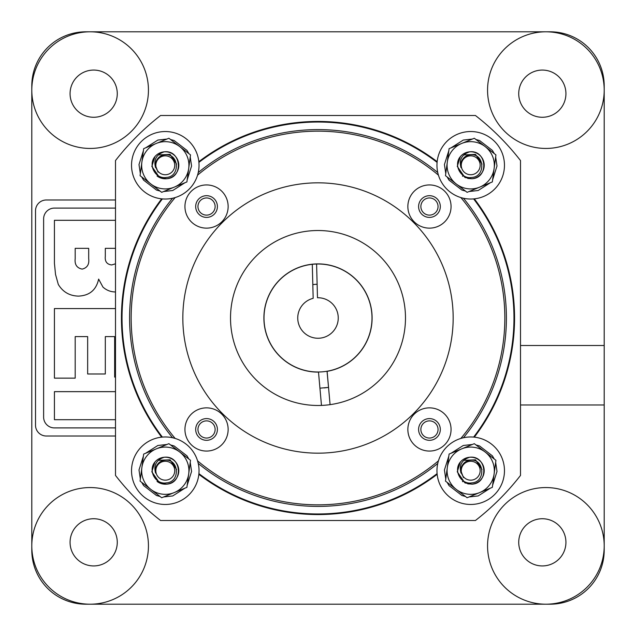 <?xml version="1.0" encoding="UTF-8"?>
<svg xmlns="http://www.w3.org/2000/svg" width="636" height="636" viewBox="0 0 636 636"><rect width="100%" height="100%" fill="white"/><g stroke="black" fill="none" stroke-linecap="round" stroke-linejoin="round"><path stroke-width="0.95" d="M520.502 345.507L604.2 345.507L604.2 85.796A53.996 53.996 0 0 0 550.204 31.8L85.796 31.8A53.996 53.996 0 0 0 31.8 85.796L31.8 550.204A53.996 53.996 0 0 0 85.796 604.2L90.121 604.2A58.321 58.321 0 0 0 148.442 545.879A58.321 58.321 0 0 0 90.121 487.558A58.321 58.321 0 0 0 31.8 545.879A58.321 58.321 0 0 0 90.121 604.2L545.879 604.2A58.321 58.321 0 0 0 604.2 545.879A58.321 58.321 0 0 0 545.879 487.558A58.321 58.321 0 0 0 487.558 545.879A58.321 58.321 0 0 0 545.879 604.2L550.204 604.2A53.996 53.996 0 0 0 604.2 550.204L604.2 345.507M604.2 404.973L520.502 404.973M429.459 420.873A8.586 8.586 0 0 0 420.873 429.459A8.586 8.586 0 0 0 429.459 438.045A8.586 8.586 0 0 0 438.045 429.459A8.586 8.586 0 0 0 429.459 420.873M206.541 420.873A8.586 8.586 0 0 0 197.955 429.459A8.586 8.586 0 0 0 206.541 438.045A8.586 8.586 0 0 0 215.127 429.459A8.586 8.586 0 0 0 206.541 420.873M206.541 197.955A8.586 8.586 0 0 0 197.955 206.541A8.586 8.586 0 0 0 206.541 215.127A8.586 8.586 0 0 0 215.127 206.541A8.586 8.586 0 0 0 206.541 197.955M93.667 70.071A23.596 23.596 0 0 0 70.071 93.667A23.596 23.596 0 0 0 93.667 117.27A23.596 23.596 0 0 0 117.27 93.667A23.596 23.596 0 0 0 93.667 70.071M542.333 70.071A23.596 23.596 0 0 0 518.73 93.667A23.596 23.596 0 0 0 542.333 117.27A23.596 23.596 0 0 0 565.929 93.667A23.596 23.596 0 0 0 542.333 70.071M542.333 518.73A23.596 23.596 0 0 0 518.73 542.333A23.596 23.596 0 0 0 542.333 565.929A23.596 23.596 0 0 0 565.929 542.333A23.596 23.596 0 0 0 542.333 518.73M429.459 197.955A8.586 8.586 0 0 0 420.873 206.541A8.586 8.586 0 0 0 429.459 215.127A8.586 8.586 0 0 0 438.045 206.541A8.586 8.586 0 0 0 429.459 197.955M93.667 518.73A23.596 23.596 0 0 0 70.071 542.333A23.596 23.596 0 0 0 93.667 565.929A23.596 23.596 0 0 0 117.27 542.333A23.596 23.596 0 0 0 93.667 518.73M90.121 148.442A58.321 58.321 0 0 0 148.442 90.121A58.321 58.321 0 0 0 90.121 31.8A58.321 58.321 0 0 0 31.8 90.121A58.321 58.321 0 0 0 90.121 148.442M545.879 148.442A58.321 58.321 0 0 0 604.2 90.121A58.321 58.321 0 0 0 545.879 31.8A58.321 58.321 0 0 0 487.558 90.121A58.321 58.321 0 0 0 545.879 148.442M115.498 199.99L46.325 199.99A10.796 10.796 0 0 0 35.521 210.794L35.521 425.206A10.796 10.796 0 0 0 46.325 436.01L115.498 436.01M115.498 208.091L54.426 208.091A10.796 10.796 0 0 0 43.622 218.895L43.622 417.105A10.796 10.796 0 0 0 54.426 427.909L115.498 427.909M75.191 258.693C74.531 264.568 76.869 268.042 82.187 269.108C87.235 267.843 89.398 264.353 88.69 258.645L88.69 248.342L75.191 248.342L75.191 258.693M115.498 248.342L105.306 248.342L105.306 256.34C104.773 261.499 106.904 264.369 111.698 264.958L115.498 263.789M115.498 291.948L115.291 291.956C110.553 291.884 106.435 290.247 102.921 287.051L98.636 279.101C96.275 289.944 89.549 295.613 78.474 296.106C69.626 295.899 62.9 292.011 58.305 284.443L55.531 274.45L54.426 263.296L54.426 220.302L115.498 220.302M115.498 377.108L114.655 377.108L114.655 336.611L105.306 336.611L105.306 373.992L87.657 373.992L87.657 336.611L75.191 336.611L75.191 378.15L54.426 378.15L54.426 308.571L115.498 308.571M115.498 419.688L54.426 419.688L54.426 391.649L115.498 391.649M319.932 388.175L328.542 387.404L327.039 371.241M324.249 387.92L328.542 387.404L324.249 387.92M313.19 264.218A53.996 53.996 0 0 1 316.601 264.02A53.996 53.996 0 0 0 312.292 264.306A53.996 53.996 0 0 1 313.19 264.218M330.084 404.639L327.103 371.337A54.108 54.108 0 0 0 361.423 285.715A54.108 54.108 0 0 0 269.545 293.927A54.108 54.108 0 0 0 318.501 372.108L321.474 405.41M312.817 284.65A33.748 33.748 0 0 1 317.125 284.26M313.166 298.332A20.249 20.249 0 0 0 302.418 330.935A20.249 20.249 0 0 0 336.436 326.371A20.249 20.249 0 0 0 317.475 297.759L316.601 264.02A53.996 53.996 0 0 1 366.121 342.502A53.996 53.996 0 0 1 273.52 348.615A53.996 53.996 0 0 1 312.292 264.306L313.166 298.332M197.565 460.846A186.841 186.841 0 0 0 438.435 460.846M460.846 438.435A186.841 186.841 0 0 0 460.846 197.565M438.435 175.154A186.841 186.841 0 0 0 197.565 175.154M437.155 161.671A196.564 196.564 0 0 0 198.845 161.671M161.671 198.845A196.564 196.564 0 0 0 161.671 437.155M198.845 474.329A196.564 196.564 0 0 0 437.155 474.329M318 182.834A135.166 135.166 0 0 0 182.834 318A135.166 135.166 0 0 0 318 453.166A135.166 135.166 0 0 0 453.166 318A135.166 135.166 0 0 0 318 182.834M318 230.518A87.482 87.482 0 0 0 230.518 318A87.482 87.482 0 0 0 318 405.482A87.482 87.482 0 0 0 405.482 318A87.482 87.482 0 0 0 318 230.518M429.459 184.941A21.6 21.6 0 0 0 407.859 206.541A21.6 21.6 0 0 0 429.459 228.141A21.6 21.6 0 0 0 451.059 206.541A21.6 21.6 0 0 0 429.459 184.941M429.459 195.689A10.852 10.852 0 0 0 418.599 206.541A10.852 10.852 0 0 0 429.459 217.401A10.852 10.852 0 0 0 440.311 206.541A10.852 10.852 0 0 0 429.459 195.689M206.541 184.941A21.6 21.6 0 0 0 184.941 206.541A21.6 21.6 0 0 0 206.541 228.141A21.6 21.6 0 0 0 228.141 206.541A21.6 21.6 0 0 0 206.541 184.941M206.541 195.689A10.852 10.852 0 0 0 195.689 206.541A10.852 10.852 0 0 0 206.541 217.401A10.852 10.852 0 0 0 217.401 206.541A10.852 10.852 0 0 0 206.541 195.689M206.541 407.859A21.6 21.6 0 0 0 184.941 429.459A21.6 21.6 0 0 0 206.541 451.059A21.6 21.6 0 0 0 228.141 429.459A21.6 21.6 0 0 0 206.541 407.859M206.541 418.599A10.852 10.852 0 0 0 195.689 429.459A10.852 10.852 0 0 0 206.541 440.311A10.852 10.852 0 0 0 217.401 429.459A10.852 10.852 0 0 0 206.541 418.599M429.459 407.859A21.6 21.6 0 0 0 407.859 429.459A21.6 21.6 0 0 0 429.459 451.059A21.6 21.6 0 0 0 451.059 429.459A21.6 21.6 0 0 0 429.459 407.859M429.459 418.599A10.852 10.852 0 0 0 418.599 429.459A10.852 10.852 0 0 0 429.459 440.311A10.852 10.852 0 0 0 440.311 429.459A10.852 10.852 0 0 0 429.459 418.599M175.154 197.565A186.841 186.841 0 0 0 175.154 438.435M160.566 115.498A256.499 256.499 0 0 0 115.498 160.566L115.498 475.434A256.499 256.499 0 0 0 160.566 520.502L475.434 520.502A256.499 256.499 0 0 0 520.502 475.434L520.502 160.566A256.499 256.499 0 0 0 475.434 115.498L160.566 115.498M474.329 437.155A196.564 196.564 0 0 0 474.329 198.845M198.909 162.371A195.968 195.968 0 0 1 437.091 162.371M473.629 198.909A195.968 195.968 0 0 1 473.629 437.091M437.091 473.629A195.968 195.968 0 0 1 198.909 473.629M198.249 172.547A188.407 188.407 0 0 1 437.751 172.547M463.453 198.249A188.407 188.407 0 0 1 463.453 437.751M437.751 463.453A188.407 188.407 0 0 1 198.249 463.453M162.371 437.091A195.968 195.968 0 0 1 162.371 198.909M172.547 437.751A188.407 188.407 0 0 1 172.547 198.249M467.762 483.885L472.453 484.099A13.499 13.499 0 0 1 471.817 484.171L464.94 482.915L457.26 471.817L460.337 462.07L457.26 471.817L464.94 482.915L471.817 484.171C489.243 483.591 486.898 454.994 469.614 457.26C486.898 454.994 489.243 483.591 471.817 484.171L472.453 484.099A13.499 13.499 0 0 0 482.573 464.264A13.499 13.499 0 0 0 469.614 457.26C461.728 459.947 458.858 465.234 461.021 473.128A9.993 9.993 0 0 1 462.165 465.528C463.883 462.539 466.442 460.774 469.853 460.241C484.576 458.007 486.19 482.136 471.705 482.891C460.806 484.743 453.182 470.314 460.337 462.07A13.499 13.499 0 0 1 469.614 457.26C486.898 454.994 489.243 483.591 471.817 484.171L464.94 482.915L457.26 471.817L460.337 462.07A13.499 13.499 0 0 0 460.011 462.475M471.483 480.132A9.453 9.453 0 0 0 480.132 469.94A9.453 9.453 0 0 0 469.94 461.291A9.453 9.453 0 0 0 461.291 471.483A9.453 9.453 0 0 0 471.483 480.132M497.455 491.302A33.748 33.748 0 0 0 491.302 443.968A33.748 33.748 0 0 0 443.968 450.129A33.748 33.748 0 0 0 450.129 497.455A33.748 33.748 0 0 0 497.455 491.302M490.396 488.146L478.145 495.937L469.042 496.955M465.457 496.478L461.895 495.492L449.016 485.578L447.148 482.39M445.772 479.043L444.421 469.98L448.817 456.139M451.027 453.277L463.278 445.486L472.381 444.469M475.967 444.946L479.528 445.939L492.407 455.853L494.275 459.041M495.659 462.38L497.002 471.443L492.606 485.284M481.993 469.511L475.505 459.804L463.787 460.345M462.475 481.412L462.952 481.762L462.475 481.412M494.132 473.828A23.627 23.627 0 0 0 461.704 448.873A23.627 23.627 0 0 0 456.298 489.434A23.627 23.627 0 0 0 494.132 473.828L495.929 460.313L474.313 443.674L449.096 454.072L445.494 481.11L467.11 497.75L492.328 487.351L494.132 473.828M460.726 470.425L463.445 477.572M481.412 173.525A13.499 13.499 0 0 0 469.614 151.829C486.898 149.571 489.243 178.16 471.817 178.74L472.453 178.676A13.499 13.499 0 0 0 481.412 173.525M460.337 156.647C453.182 164.883 460.806 179.32 471.705 177.46C486.19 176.713 484.576 152.584 469.853 154.818C466.442 155.351 463.883 157.116 462.165 160.105A9.993 9.993 0 0 0 461.021 167.705C458.858 159.811 461.728 154.524 469.614 151.829C486.898 149.571 489.243 178.16 471.817 178.74L464.94 177.492L457.26 166.386L460.337 156.647A13.499 13.499 0 0 1 469.614 151.829C486.898 149.571 489.243 178.16 471.817 178.74L464.94 177.492L457.26 166.386L460.337 156.647A13.499 13.499 0 0 0 460.011 157.052M481.993 164.088L475.505 154.373L463.787 154.922M462.475 175.989L462.952 176.339M467.73 178.454L471.817 178.74A13.499 13.499 0 0 0 472.453 178.676M494.132 168.405A23.627 23.627 0 0 0 461.704 143.45A23.627 23.627 0 0 0 456.298 184.011A23.627 23.627 0 0 0 494.132 168.405L495.929 154.89L474.313 138.251L449.096 148.649L445.494 175.687L467.11 192.326L492.328 181.928L494.132 168.405M175.989 173.525A13.499 13.499 0 0 0 164.183 151.829C181.475 149.571 183.812 178.16 166.386 178.74L167.03 178.676A13.499 13.499 0 0 0 175.989 173.525M154.914 156.647C147.759 164.883 155.383 179.32 166.282 177.46C180.767 176.713 179.145 152.584 164.43 154.818C161.019 155.351 158.459 157.116 156.742 160.105A9.993 9.993 0 0 0 155.589 167.705C153.435 159.811 156.297 154.524 164.183 151.829C181.475 149.571 183.812 178.16 166.386 178.74L159.517 177.492L151.829 166.386L154.914 156.647A13.499 13.499 0 0 1 164.183 151.829C181.475 149.571 183.812 178.16 166.386 178.74L159.517 177.492L151.829 166.386L154.914 156.647A13.499 13.499 0 0 0 154.588 157.052M176.57 164.088L170.082 154.373L158.364 154.922M157.529 176.339L157.052 175.989A13.499 13.499 0 0 0 167.03 178.676L166.386 178.74M162.299 178.454L167.03 178.676M188.709 168.405A23.627 23.627 0 0 0 156.281 143.45A23.627 23.627 0 0 0 150.875 184.011A23.627 23.627 0 0 0 188.709 168.405L190.506 154.89L168.89 138.251L143.672 148.649L140.071 175.687L161.687 192.326L186.905 181.928L188.709 168.405M155.303 165.002L158.022 172.149M175.989 478.948A13.499 13.499 0 0 0 164.183 457.26C181.475 454.994 183.812 483.591 166.386 484.171L167.03 484.099A13.499 13.499 0 0 0 175.989 478.948M154.914 462.07C147.759 470.314 155.383 484.743 166.282 482.891C180.767 482.136 179.145 458.007 164.43 460.241C161.019 460.774 158.459 462.539 156.742 465.528A9.993 9.993 0 0 0 155.589 473.128C153.435 465.234 156.297 459.947 164.183 457.26C181.475 454.994 183.812 483.591 166.386 484.171L159.517 482.915L151.829 471.817L154.914 462.07A13.499 13.499 0 0 1 164.183 457.26C181.475 454.994 183.812 483.591 166.386 484.171L159.517 482.915L151.829 471.817L154.914 462.07A13.499 13.499 0 0 0 154.588 462.475M176.57 469.511L170.082 459.804L158.364 460.345M157.052 481.412L157.529 481.762L157.052 481.412A13.499 13.499 0 0 0 167.03 484.099L162.331 483.885M188.709 473.828A23.627 23.627 0 0 0 156.281 448.873A23.627 23.627 0 0 0 150.875 489.434A23.627 23.627 0 0 0 188.709 473.828L190.506 460.313L168.89 443.674L143.672 454.072L140.071 481.11L161.687 497.75L186.905 487.351L188.709 473.828M490.396 182.723L478.145 190.514L469.042 191.531M465.457 191.054L461.895 190.061L449.016 180.147L447.148 176.959M445.772 173.62L444.421 164.557L448.817 150.716M451.027 147.854L463.278 140.063L472.381 139.046M475.967 139.523L479.528 140.508L492.407 150.422L494.275 153.61M495.659 156.957L497.002 166.02L492.606 179.861M184.973 182.723L172.722 190.514L163.619 191.531M160.034 191.054L156.472 190.061L143.593 180.147L141.725 176.959M140.341 173.62L138.998 164.557L143.394 150.716M145.604 147.854L157.855 140.063L166.958 139.046M170.543 139.523L174.105 140.508L186.984 150.422L188.852 153.61M190.228 156.957L191.579 166.02L187.183 179.861M184.973 488.146L172.722 495.937L163.619 496.955M160.034 496.478L156.472 495.492L143.593 485.578L141.725 482.39M140.341 479.043L138.998 469.98L143.394 456.139M145.604 453.277L157.855 445.486L166.958 444.469M170.543 444.946L174.105 445.939L186.984 455.853L188.852 459.041M190.228 462.38L191.579 471.443L187.183 485.284M497.455 185.871A33.748 33.748 0 0 0 491.302 138.545A33.748 33.748 0 0 0 443.968 144.698A33.748 33.748 0 0 0 450.129 192.032A33.748 33.748 0 0 0 497.455 185.871M192.032 185.871A33.748 33.748 0 0 0 185.871 138.545A33.748 33.748 0 0 0 138.545 144.698A33.748 33.748 0 0 0 144.698 192.032A33.748 33.748 0 0 0 192.032 185.871M192.032 491.302A33.748 33.748 0 0 0 185.871 443.968A33.748 33.748 0 0 0 138.545 450.129A33.748 33.748 0 0 0 144.698 497.455A33.748 33.748 0 0 0 192.032 491.302M471.483 174.709A9.453 9.453 0 0 0 480.132 164.517A9.453 9.453 0 0 0 469.94 155.868A9.453 9.453 0 0 0 461.291 166.06A9.453 9.453 0 0 0 471.483 174.709M166.06 174.709A9.453 9.453 0 0 0 174.709 164.517A9.453 9.453 0 0 0 164.517 155.868A9.453 9.453 0 0 0 155.868 166.06A9.453 9.453 0 0 0 166.06 174.709M166.06 480.132A9.453 9.453 0 0 0 174.709 469.94A9.453 9.453 0 0 0 164.517 461.291A9.453 9.453 0 0 0 155.868 471.483A9.453 9.453 0 0 0 166.06 480.132"/></g></svg>
